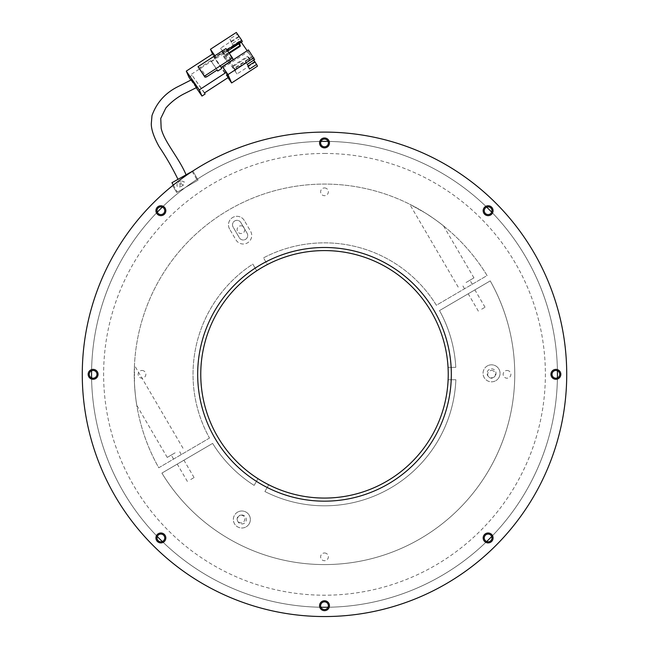 <?xml version="1.0" encoding="UTF-8"?>
<svg xmlns="http://www.w3.org/2000/svg" width="649" height="649" viewBox="0 0 649 649"><rect width="100%" height="100%" fill="white"/><g stroke="black" fill="none" stroke-linecap="round" stroke-linejoin="round"><path stroke-width="0.49" stroke-dasharray="3.25 2.43" d="M134.465 383.372C135.065 392.848 135.844 400.206 136.809 405.447C136.209 402.137 134.716 391.071 134.465 383.372C135.065 392.848 135.844 400.206 136.809 405.447C136.209 402.137 134.716 391.071 134.465 383.372L134.465 365.306L134.465 383.372M175.116 452.815L167.239 457.423L175.116 452.815M466.071 282.493L473.948 277.886L466.071 282.493M468.416 286.501L472.285 284.23L468.416 286.501M177.461 456.823L181.331 454.551L177.461 456.823M244.324 220.53A8.51 8.51 0 0 0 232.683 217.48A8.51 8.51 0 0 1 244.324 220.53L250.571 231.206A8.51 8.51 0 0 1 247.529 242.848A8.51 8.51 0 0 1 235.895 239.806L229.641 229.121L235.895 239.806A8.51 8.51 0 0 0 247.529 242.848A8.51 8.51 0 0 0 250.571 231.206L244.324 220.53M240.852 222.558A4.486 4.486 0 0 0 234.719 220.952A4.486 4.486 0 0 0 233.113 227.093L239.359 237.769A4.486 4.486 0 0 0 245.5 239.376A4.486 4.486 0 0 0 247.107 233.234L240.852 222.558A4.486 4.486 0 0 0 234.719 220.952A4.486 4.486 0 0 0 233.113 227.093L239.359 237.769A4.486 4.486 0 0 0 245.5 239.376A4.486 4.486 0 0 0 247.107 233.234L240.852 222.558M425.419 213.05L409.665 204.208L425.419 213.05C433.394 218.21 439.422 222.493 443.518 225.901C440.931 223.759 432.007 217.034 425.419 213.05C433.394 218.21 439.422 222.493 443.518 225.901C440.931 223.759 432.007 217.034 425.419 213.05M229.641 229.121A8.51 8.51 0 0 1 232.683 217.48A8.51 8.51 0 0 0 229.641 229.121M209.505 438.059L158.77 467.759A190.246 190.246 0 0 1 228.383 210.146A190.246 190.246 0 0 1 487.099 275.557L436.371 305.257A131.471 131.471 0 0 0 263.494 257.864L267.396 264.541A123.748 123.748 0 0 0 256.72 270.795L252.818 264.119A131.471 131.471 0 0 0 209.505 438.059L158.77 467.759A190.246 190.246 0 0 1 228.383 210.146A190.246 190.246 0 0 1 487.099 275.557L436.371 305.257A131.471 131.471 0 0 0 263.494 257.864L267.396 264.541A123.748 123.748 0 0 0 256.72 270.795L252.818 264.119A131.471 131.471 0 0 0 209.505 438.059M471.539 291.839L474.873 289.884L471.539 291.839M481.696 309.192L485.038 307.237L481.696 309.192M161.901 473.097A190.246 190.246 0 0 0 420.617 538.516A190.246 190.246 0 0 1 161.901 473.097L212.629 443.397A131.471 131.471 0 0 0 254.14 485.395L257.969 478.67A123.748 123.748 0 0 0 268.727 484.795L264.897 491.52A131.471 131.471 0 0 0 455.866 379.73L448.126 379.77A123.748 123.748 0 0 0 448.053 367.399L455.785 367.35A131.471 131.471 0 0 0 439.495 310.595L490.23 280.895A190.246 190.246 0 0 1 420.617 538.516A190.246 190.246 0 0 0 490.23 280.895L439.495 310.595A131.471 131.471 0 0 1 455.785 367.35L448.053 367.399A123.748 123.748 0 0 1 448.126 379.77L455.866 379.73A131.471 131.471 0 0 1 264.897 491.52L268.727 484.795A123.748 123.748 0 0 1 257.969 478.67L254.14 485.395A131.471 131.471 0 0 1 212.629 443.397L161.901 473.097M180.584 462.161L183.927 460.206L180.584 462.161M190.741 479.514L194.083 477.559L190.741 479.514M487.245 365.979A8.51 8.51 0 0 0 484.203 377.621A8.51 8.51 0 0 0 495.844 380.663A8.51 8.51 0 0 1 484.203 377.621A8.51 8.51 0 0 1 487.245 365.979A8.51 8.51 0 0 1 498.886 369.03A8.51 8.51 0 0 1 495.844 380.663A8.51 8.51 0 0 0 498.886 369.03A8.51 8.51 0 0 0 487.245 365.979M237.55 512.158A8.51 8.51 0 0 0 234.508 523.792A8.51 8.51 0 0 0 246.141 526.842A8.51 8.51 0 0 1 234.508 523.792A8.51 8.51 0 0 1 237.55 512.158A8.51 8.51 0 0 1 249.192 515.201A8.51 8.51 0 0 1 246.141 526.842A8.51 8.51 0 0 0 249.192 515.201A8.51 8.51 0 0 0 237.55 512.158M239.578 515.622A4.486 4.486 0 0 0 237.972 521.764A4.486 4.486 0 0 0 244.105 523.362A4.486 4.486 0 0 0 245.711 517.229A4.486 4.486 0 0 0 239.578 515.622M489.281 369.451A4.486 4.486 0 0 0 487.675 375.593A4.486 4.486 0 0 0 493.816 377.199A4.486 4.486 0 0 0 495.414 371.058A4.486 4.486 0 0 0 489.281 369.451M171.936 182.718L191.974 171.149M184.77 187.812L197.385 180.527L184.77 187.812M180.284 184.056L179.692 187.261L176.909 186.012L177.218 182.977L180.284 184.056M180.844 183.74L183.383 185.127L184.219 181.785L180.909 180.844L180.844 183.74M180.917 177.534L183.002 176.333L180.917 177.534M191.698 80.078L196.655 87.485L191.601 79.697M177.948 179.246L185.979 174.613L177.948 179.246M204.573 92.88L192.096 75.292L205.084 94.048M196.176 87.696L190.879 80.03M192.096 75.292L188.989 77.312M249.751 58.856L247.415 56.398L249.654 59.886L234.646 69.63L234.354 68.964L249.654 58.629L249.654 59.886L247.707 57.071L232.699 66.823L234.646 69.63M249.654 58.629L248.453 56.982M234.354 68.964L232.699 66.823M232.407 66.149L247.415 56.398M238.288 43.467L237.996 42.802L222.988 52.553L223.28 53.218L238.288 43.467L240.244 46.282M239.205 43.54L237.996 42.802L238.727 43.856M228.894 52.796L224.935 55.368L222.988 52.553M238.937 43.159L240.333 45.252M223.28 53.218L224.935 55.368M225.227 56.033L229.308 53.388M230.922 59.659L227.831 55.206L226.152 56.293L229.243 60.755L231.969 58.264L231.482 57.144L226.493 60.389L226.98 61.509L229 60.195L230.014 61.671M241.274 42.201L257.515 66.141M254.87 61.663L255.114 62.223L254.773 61.728M253.694 60.17L247.164 50.736M236.325 32.45L237.104 34.235L229.86 38.94L231.961 43.743L239.205 39.037M229.86 38.94L233.827 46.436L231.961 43.743M227.677 51.036L224.189 53.299L220.611 48.14L238.727 36.376L242.304 41.536M214.73 55.855L216.36 58.207L215.882 57.12L226.923 49.949M216.36 58.207L224.189 53.299M215.882 57.12L214.924 55.725M237.104 34.235L238.727 36.376M231.725 41.641L238.97 36.928M227.977 77.669L214.105 57.631L239.984 40.822M214.105 57.631L212.548 54.054M241.071 41.731L233.827 46.436M255.114 62.223L236.999 73.986L223.199 54.054L220.611 48.14M223.199 54.054L239.262 43.621M249.492 69.062L245.525 61.574L247.391 64.267M254.635 59.562L252.769 56.861L245.525 61.574M223.013 67.82L248.956 51.149L252.769 56.861M248.956 51.149L248.421 49.916M230.776 62.775L230.111 61.809M252.526 56.301L234.411 68.072L230.841 62.912M234.411 68.072L236.999 73.986M225.966 48.553L228.399 52.691L223.402 55.936L223.889 57.047L225.909 55.741L224.124 53.161M225.909 55.741L226.152 56.293M229.243 60.755L229 60.195M217.074 70.076L210.779 60.568L217.269 69.946M198.505 67.829L200.038 67.545L206.536 76.923M226.696 50.233L214.657 58.045L215.152 59.164L211.266 61.687M210.779 60.568L200.038 67.545M231.482 57.144L233.186 59.611M221.155 67.423L214.657 58.045M223.402 55.936L226.493 60.389M231.969 58.264L228.399 52.691M227.831 55.206L228.886 53.802M223.889 57.047L226.98 61.509M221.642 68.543L215.152 59.164M228.375 77.409L215.395 58.653L213.197 53.632M191.585 74.124L215.395 58.653M247.626 66.368L248.161 66.02M324.5 501.166A126.831 126.831 0 0 0 451.331 374.327A126.831 126.831 0 0 0 324.5 247.496A126.831 126.831 0 0 0 197.669 374.327A126.831 126.831 0 0 0 324.5 501.166M324.5 498.067A123.74 123.74 0 0 1 200.76 374.327A123.74 123.74 0 0 1 324.5 250.587A123.74 123.74 0 0 1 448.24 374.327A123.74 123.74 0 0 1 324.5 498.067M324.5 132.104A242.223 242.223 0 0 1 566.723 374.327A242.223 242.223 0 0 1 324.5 616.55A242.223 242.223 0 0 0 566.723 374.327A242.223 242.223 0 0 0 324.5 132.104A242.223 242.223 0 0 1 566.723 374.327A242.223 242.223 0 0 1 324.5 616.55A242.223 242.223 0 0 0 566.723 374.327A242.223 242.223 0 0 0 324.5 132.104A242.223 242.223 0 0 1 566.723 374.327A242.223 242.223 0 0 1 324.5 616.55A242.223 242.223 0 0 0 566.723 374.327A242.223 242.223 0 0 0 324.5 132.104A242.223 242.223 0 0 1 566.723 374.327A242.223 242.223 0 0 1 324.5 616.55A242.223 242.223 0 0 0 566.723 374.327A242.223 242.223 0 0 0 192.834 171.02A242.223 242.223 0 0 1 324.5 132.104A242.223 242.223 0 0 0 82.277 374.327A242.223 242.223 0 0 0 324.5 616.55A242.223 242.223 0 0 1 172.675 185.598A242.223 242.223 0 0 0 324.5 616.55A242.223 242.223 0 0 1 82.277 374.327A242.223 242.223 0 0 1 324.5 132.104A242.223 242.223 0 0 0 82.277 374.327A242.223 242.223 0 0 0 324.5 616.55A242.223 242.223 0 0 1 82.277 374.327A242.223 242.223 0 0 1 324.5 132.104A242.223 242.223 0 0 0 82.277 374.327A242.223 242.223 0 0 0 324.5 616.55A242.223 242.223 0 0 1 82.277 374.327A242.223 242.223 0 0 1 324.5 132.104M324.5 141.385A232.942 232.942 0 0 1 557.442 374.327A232.942 232.942 0 0 1 324.5 607.269A232.942 232.942 0 0 0 557.442 374.327A232.942 232.942 0 0 0 324.5 141.385A232.942 232.942 0 0 1 557.442 374.327A232.942 232.942 0 0 1 324.5 607.269A232.942 232.942 0 0 0 557.442 374.327A232.942 232.942 0 0 0 190.976 183.456L183.586 188.843A232.942 232.942 0 0 0 324.5 607.269A232.942 232.942 0 0 0 557.442 374.327A232.942 232.942 0 0 0 324.5 141.385A232.942 232.942 0 0 0 91.558 374.327A232.942 232.942 0 0 0 324.5 607.269A232.942 232.942 0 0 1 183.586 188.843L190.976 183.456A232.942 232.942 0 0 1 197.474 179.067L198.083 180.122L191.309 184.04C193.532 182.75 193.532 182.75 191.309 184.04L198.083 180.122L197.474 179.067A232.942 232.942 0 0 1 324.5 141.385A232.942 232.942 0 0 0 91.558 374.327A232.942 232.942 0 0 0 324.5 607.269A232.942 232.942 0 0 1 91.558 374.327A232.942 232.942 0 0 1 324.5 141.385M328.053 141.417A232.942 232.942 0 0 1 486.677 207.12M491.707 212.15A232.942 232.942 0 0 1 557.41 370.774M557.41 377.888A232.942 232.942 0 0 1 491.707 536.512M486.677 541.542A232.942 232.942 0 0 1 328.053 607.245M183.432 188.583C181.209 189.865 181.209 189.865 183.432 188.583L176.658 192.493L172.675 185.598L176.658 192.493L183.432 188.583M324.5 153.456A220.879 220.879 0 0 1 545.379 374.327A220.879 220.879 0 0 1 324.5 595.206A220.879 220.879 0 0 1 103.621 374.327A220.879 220.879 0 0 1 324.5 153.456M320.947 607.245A232.942 232.942 0 0 1 162.323 541.542M157.293 536.512A232.942 232.942 0 0 1 91.59 377.888M91.59 370.774A232.942 232.942 0 0 1 157.293 212.15M162.323 207.12A232.942 232.942 0 0 1 320.947 141.417M192.834 171.02L197.474 179.067L192.834 171.02M240.974 515.128A3.87 3.87 0 0 1 244.843 518.997A3.87 3.87 0 0 1 240.974 522.867A3.87 3.87 0 0 1 237.112 518.997A3.87 3.87 0 0 1 240.974 515.128M141.985 370.465A3.87 3.87 0 0 1 145.847 374.327A3.87 3.87 0 0 1 141.985 378.197A3.87 3.87 0 0 1 138.115 374.327A3.87 3.87 0 0 1 141.985 370.465M240.974 225.795A3.87 3.87 0 0 1 244.843 229.657A3.87 3.87 0 0 1 240.974 233.526A3.87 3.87 0 0 1 237.112 229.657A3.87 3.87 0 0 1 240.974 225.795M324.5 187.942A3.87 3.87 0 0 1 328.37 191.812A3.87 3.87 0 0 1 324.5 195.682A3.87 3.87 0 0 1 320.63 191.812A3.87 3.87 0 0 1 324.5 187.942M491.553 370.465A3.87 3.87 0 0 1 495.414 374.327A3.87 3.87 0 0 1 491.553 378.197A3.87 3.87 0 0 1 487.683 374.327A3.87 3.87 0 0 1 491.553 370.465M507.015 370.465A3.87 3.87 0 0 1 510.885 374.327A3.87 3.87 0 0 1 507.015 378.197A3.87 3.87 0 0 1 503.153 374.327A3.87 3.87 0 0 1 507.015 370.465M324.5 552.98A3.87 3.87 0 0 1 328.37 556.842A3.87 3.87 0 0 1 324.5 560.712A3.87 3.87 0 0 1 320.63 556.842A3.87 3.87 0 0 1 324.5 552.98M483.172 210.706A4.949 4.949 0 0 0 488.121 215.655A4.949 4.949 0 0 0 493.07 210.706A4.949 4.949 0 0 0 488.121 205.757A4.949 4.949 0 0 0 483.172 210.706M550.944 374.327A4.949 4.949 0 0 0 555.893 379.276A4.949 4.949 0 0 0 560.841 374.327A4.949 4.949 0 0 0 555.893 369.378A4.949 4.949 0 0 0 550.944 374.327M483.172 537.948A4.949 4.949 0 0 0 488.121 542.897A4.949 4.949 0 0 0 493.07 537.948A4.949 4.949 0 0 0 488.121 532.999A4.949 4.949 0 0 0 483.172 537.948M319.551 605.72A4.949 4.949 0 0 0 324.5 610.668A4.949 4.949 0 0 0 329.449 605.72A4.949 4.949 0 0 0 324.5 600.771A4.949 4.949 0 0 0 319.551 605.72M155.93 537.948A4.949 4.949 0 0 0 160.879 542.897A4.949 4.949 0 0 0 165.828 537.948A4.949 4.949 0 0 0 160.879 532.999A4.949 4.949 0 0 0 155.93 537.948M88.159 374.327A4.949 4.949 0 0 0 93.107 379.276A4.949 4.949 0 0 0 98.056 374.327A4.949 4.949 0 0 0 93.107 369.378A4.949 4.949 0 0 0 88.159 374.327M155.93 210.706A4.949 4.949 0 0 0 160.879 215.655A4.949 4.949 0 0 0 165.828 210.706A4.949 4.949 0 0 0 160.879 205.757A4.949 4.949 0 0 0 155.93 210.706M566.723 374.327A242.223 242.223 0 0 0 324.5 132.104A242.223 242.223 0 0 0 82.277 374.327A242.223 242.223 0 0 0 324.5 616.55A242.223 242.223 0 0 0 566.723 374.327M197.669 374.327A126.831 126.831 0 0 0 324.5 501.166A126.831 126.831 0 0 0 451.331 374.327A126.831 126.831 0 0 0 324.5 247.496A126.831 126.831 0 0 0 197.669 374.327M319.551 142.934A4.949 4.949 0 0 0 324.5 147.883A4.949 4.949 0 0 0 329.449 142.934A4.949 4.949 0 0 0 324.5 137.986A4.949 4.949 0 0 0 319.551 142.934M167.239 457.423L136.809 405.447M464.546 288.764L462.202 284.757M173.591 459.086L171.247 455.079M458.194 287.101L409.665 204.208M473.948 277.886L443.518 225.901M181.331 454.551L178.986 450.552M472.285 284.23L469.941 280.23M182.994 448.208L134.465 365.306M478.362 311.147L468.205 293.794M187.407 481.469L177.25 464.116M194.083 477.559L183.927 460.206M485.038 307.237L474.873 289.884M192.153 171.458L197.385 180.527M183.383 185.127L179.692 187.261M180.909 180.844L177.218 182.977M173.307 185.087L177.355 192.096"/><path stroke-width="0.97" d="M192.153 171.458L171.936 182.718L173.307 185.087M177.948 179.246L177.94 179.254C172.431 167.953 166.144 157.066 159.086 146.585C153.927 137.255 151.322 129.695 151.282 123.894L151.988 115.595C156.717 102.428 165.536 92.693 178.434 86.406L191.601 79.697L196.655 87.485L191.698 80.078M196.176 87.696L201.977 96.068L205.084 94.048L204.573 92.88L228.375 77.409L226.185 72.388L199.267 89.878L186.279 71.114L188.989 77.312L190.879 80.03M201.977 96.068L199.267 89.878M238.727 43.856L239.952 45.617L228.894 52.796M240.235 45.032L240.244 46.282L240.235 45.032L239.205 43.54M229.308 53.388L240.244 46.282M241.274 42.201L247.164 50.736M254.773 61.728L253.694 60.17M227.977 77.669L231.636 82.958L257.515 66.141L254.87 61.663L248.161 66.02M226.923 49.949L241.761 40.303L242.304 41.536L227.677 51.036M241.761 40.303L236.325 32.45L210.446 49.259L214.924 55.725M212.548 54.054L210.446 49.259M239.262 43.621L241.314 42.29M256.736 64.356L249.492 69.062L247.391 64.267L254.635 59.562L248.421 49.916L222.542 66.733L226.185 72.388M253.856 57.777L227.977 74.586L222.542 66.733M217.074 70.076L217.756 71.066L217.269 69.946L206.536 76.923L204.995 77.207L198.01 66.709L204.508 76.095L232.456 57.931L225.966 48.553L198.01 66.709M204.508 76.095L204.995 77.207M232.456 57.931L233.186 59.611L221.155 67.423L221.642 68.543L217.756 71.066M186.279 71.114L213.197 53.632L214.73 55.855M231.636 82.958L227.977 74.586M324.5 247.496A126.831 126.831 0 0 1 451.331 374.327A126.831 126.831 0 0 1 324.5 501.166A126.831 126.831 0 0 1 197.669 374.327A126.831 126.831 0 0 1 324.5 247.496M324.5 498.067A123.74 123.74 0 0 1 200.76 374.327A123.74 123.74 0 0 1 324.5 250.587A123.74 123.74 0 0 1 448.24 374.327A123.74 123.74 0 0 1 324.5 498.067M320.947 141.417A232.942 232.942 0 0 1 324.5 141.385A232.942 232.942 0 0 1 328.053 141.417M486.677 207.12A232.942 232.942 0 0 1 491.707 212.15M557.41 370.774A232.942 232.942 0 0 1 557.41 377.888M491.707 536.512A232.942 232.942 0 0 1 486.677 541.542M328.053 607.245A232.942 232.942 0 0 1 320.947 607.245M324.5 146.804A3.87 3.87 0 0 0 328.37 142.934A3.87 3.87 0 0 0 324.5 139.064A3.87 3.87 0 0 0 320.63 142.934A3.87 3.87 0 0 0 324.5 146.804M488.121 214.576A3.87 3.87 0 0 0 491.991 210.706A3.87 3.87 0 0 0 488.121 206.844A3.87 3.87 0 0 0 484.251 210.706A3.87 3.87 0 0 0 488.121 214.576M555.893 378.197A3.87 3.87 0 0 0 559.763 374.327A3.87 3.87 0 0 0 555.893 370.465A3.87 3.87 0 0 0 552.023 374.327A3.87 3.87 0 0 0 555.893 378.197M488.121 541.818A3.87 3.87 0 0 0 491.991 537.948A3.87 3.87 0 0 0 488.121 534.078A3.87 3.87 0 0 0 484.251 537.948A3.87 3.87 0 0 0 488.121 541.818M324.5 609.589A3.87 3.87 0 0 0 328.37 605.72A3.87 3.87 0 0 0 324.5 601.858A3.87 3.87 0 0 0 320.63 605.72A3.87 3.87 0 0 0 324.5 609.589M160.879 541.818A3.87 3.87 0 0 0 164.749 537.948A3.87 3.87 0 0 0 160.879 534.078A3.87 3.87 0 0 0 157.009 537.948A3.87 3.87 0 0 0 160.879 541.818M93.107 378.197A3.87 3.87 0 0 0 96.977 374.327A3.87 3.87 0 0 0 93.107 370.465A3.87 3.87 0 0 0 89.237 374.327A3.87 3.87 0 0 0 93.107 378.197M160.879 214.576A3.87 3.87 0 0 0 164.749 210.706A3.87 3.87 0 0 0 160.879 206.844A3.87 3.87 0 0 0 157.009 210.706A3.87 3.87 0 0 0 160.879 214.576M162.323 541.542A232.942 232.942 0 0 1 157.293 536.512M91.59 377.888A232.942 232.942 0 0 1 91.59 370.774M157.293 212.15A232.942 232.942 0 0 1 162.323 207.12M493.07 210.706A4.949 4.949 0 0 1 488.121 215.655A4.949 4.949 0 0 1 483.172 210.706A4.949 4.949 0 0 1 488.121 205.757A4.949 4.949 0 0 1 493.07 210.706M560.841 374.327A4.949 4.949 0 0 1 555.893 379.276A4.949 4.949 0 0 1 550.944 374.327A4.949 4.949 0 0 1 555.893 369.378A4.949 4.949 0 0 1 560.841 374.327M493.07 537.948A4.949 4.949 0 0 1 488.121 542.897A4.949 4.949 0 0 1 483.172 537.948A4.949 4.949 0 0 1 488.121 532.999A4.949 4.949 0 0 1 493.07 537.948M329.449 605.72A4.949 4.949 0 0 1 324.5 610.668A4.949 4.949 0 0 1 319.551 605.72A4.949 4.949 0 0 1 324.5 600.771A4.949 4.949 0 0 1 329.449 605.72M165.828 537.948A4.949 4.949 0 0 1 160.879 542.897A4.949 4.949 0 0 1 155.93 537.948A4.949 4.949 0 0 1 160.879 532.999A4.949 4.949 0 0 1 165.828 537.948M98.056 374.327A4.949 4.949 0 0 1 93.107 379.276A4.949 4.949 0 0 1 88.159 374.327A4.949 4.949 0 0 1 93.107 369.378A4.949 4.949 0 0 1 98.056 374.327M165.828 210.706A4.949 4.949 0 0 1 160.879 215.655A4.949 4.949 0 0 1 155.93 210.706A4.949 4.949 0 0 1 160.879 205.757A4.949 4.949 0 0 1 165.828 210.706M566.723 374.327A242.223 242.223 0 0 0 324.5 132.104A242.223 242.223 0 0 0 82.277 374.327A242.223 242.223 0 0 0 324.5 616.55A242.223 242.223 0 0 0 566.723 374.327M451.331 374.327A126.831 126.831 0 0 1 324.5 501.166A126.831 126.831 0 0 1 197.669 374.327A126.831 126.831 0 0 1 324.5 247.496A126.831 126.831 0 0 1 451.331 374.327M329.449 142.934A4.949 4.949 0 0 1 324.5 147.883A4.949 4.949 0 0 1 319.551 142.934A4.949 4.949 0 0 1 324.5 137.986A4.949 4.949 0 0 1 329.449 142.934M196.655 87.485L183.018 94.348C176.455 97.894 170.719 102.453 165.828 108.026L160.757 118.426L161.163 128.234C163.97 141.506 179.108 158.023 185.979 174.613"/></g></svg>
